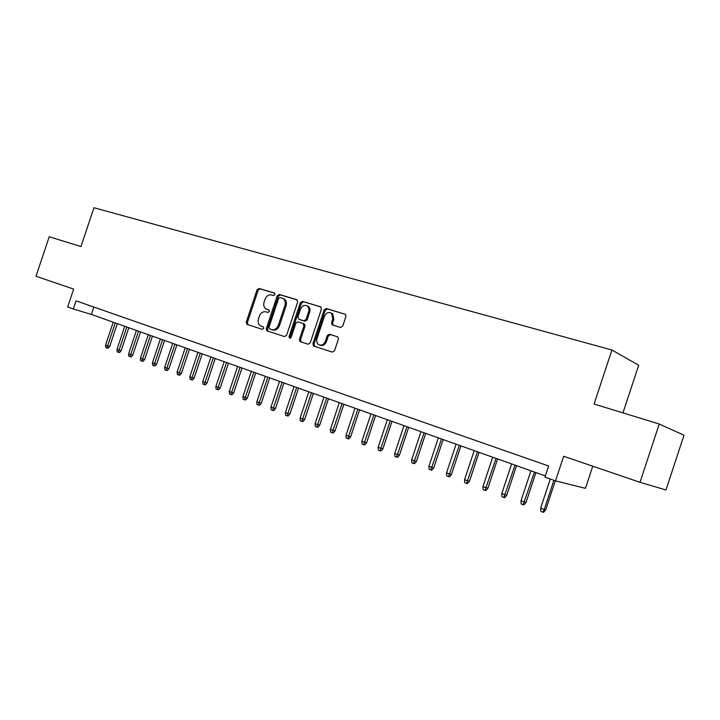 <?xml version="1.0" encoding="UTF-8"?>
<svg xmlns="http://www.w3.org/2000/svg" width="720" height="720" viewBox="0 0 720 720"><rect width="100%" height="100%" fill="white"/><g stroke="black" fill="none" stroke-linecap="round" stroke-linejoin="round"><path stroke-width="1.08" d="M274.995 294.588L274.401 293.013L259.065 288.441L257.04 289.809L246.258 322.146L246.87 324.315L262.296 329.355L263.736 328.41L263.313 326.889L260.397 325.827C258.282 324.315 257.643 322.002 258.48 318.888L259.38 316.179C260.829 312.75 263.007 311.301 265.932 311.832L267.93 312.453L269.37 311.499L268.992 310.014L265.788 308.817C263.835 307.278 263.268 305.028 264.087 302.067L264.987 299.349C266.436 295.929 268.623 294.462 271.557 294.957L273.555 295.56L274.995 294.588M340.515 327.483L342.738 326.07L345.933 316.449L345.519 314.379L326.331 308.511L324.153 309.924L312.912 343.728L313.524 345.96L332.316 352.116L334.539 350.73L338.4 339.111L337.869 336.933L329.454 334.197L327.249 335.592L325.35 341.307C323.739 344.772 321.489 345.87 318.609 344.592C316.827 343.215 316.296 341.226 316.998 338.643L324.414 316.359C326.223 312.642 328.617 311.625 331.596 313.317L332.802 318.906L331.56 322.641L332.046 324.774L340.515 327.483M659.241 424.008L684 435.231L665.955 489.969L640.008 482.319L659.241 424.008L594.09 404.019L611.928 350.019L93.96 207.729L80.973 246.537L49.212 236.781L36 276.246L73.638 289.089L67.662 306.972L73.314 308.988L76.05 300.825L548.613 465.993L544.932 477.117L555.516 480.888L585.459 488.331L592.767 466.2M640.008 482.319L563.652 456.273L555.516 480.888M297.675 301.986L296.784 299.691L279.27 294.462L277.191 295.848L266.274 328.626L266.886 330.822L284.508 336.573L286.614 335.214L297.675 301.986M302.436 301.383L320.508 306.774L321.435 309.105L310.203 342.855L308.043 344.223L300.042 341.586L299.421 339.363L303.948 325.764L303.039 323.433L297.963 321.84L295.839 323.226L291.15 337.302L289.485 338.166L289.053 336.618L300.312 302.778L302.436 301.383L320.976 307.026M622.962 412.875L638.685 365.256L611.928 350.019M73.314 308.988L91.35 314.424L545.328 475.92M93.816 307.035L91.35 314.424M267.489 309.555L266.778 309.294M269.073 310.077L267.894 309.708M262.107 326.502L261.162 326.169M263.349 326.907L262.278 326.565M274.761 293.229L260.181 288.882L258.156 290.25L247.392 322.542L247.995 324.702L246.87 324.315M297.243 299.943L280.368 294.903L278.298 296.289L267.399 329.022L268.029 331.218L266.886 330.822M280.035 297.504L278.577 298.467L268.983 327.285L269.406 328.815L271.701 329.571C274.662 330.138 276.885 328.689 278.352 325.224L284.949 305.433C285.741 302.571 285.228 300.357 283.401 298.773L280.035 297.504M283.266 298.575L284.508 299.205C286.326 300.789 286.839 303.003 286.047 305.856L279.468 325.629C277.992 329.085 275.778 330.534 272.817 329.967L269.577 328.887M303.174 323.478L304.497 324.018L305.037 326.169L300.519 339.741L301.185 342M303.525 301.815L301.401 303.21L290.151 337.005L290.268 338.247M308.637 311.67C309.303 309.312 308.88 307.449 307.377 306.081C304.515 304.569 302.22 305.604 300.501 309.195L297.936 316.926L298.827 319.248L303.903 320.823L306.054 319.437L308.637 311.67L309.717 312.093C310.383 309.735 309.96 307.881 308.466 306.513L307.017 305.829M299.772 319.608L298.827 319.248M309.717 312.093L307.134 319.851L304.992 321.237L299.916 319.662M331.092 312.948L332.658 313.74L333.864 319.329L332.622 323.055L333.153 325.215M319.95 345.132C322.767 346.149 324.927 345.006 326.421 341.694L325.35 341.307M337.806 336.879L330.525 334.593L328.32 335.988L326.421 341.694M345.456 314.334L327.402 308.943L325.224 310.356L313.992 344.106L314.685 346.383M109.674 346.491L108.072 348.255L106.92 347.949L105.786 347.517L105.561 345.159L109.674 346.491L117.306 323.658M106.92 347.949L115.29 322.938M105.561 345.159L113.229 322.209M121.122 350.784L119.511 352.566L118.359 352.26L117.207 351.819L116.982 349.443L121.122 350.784L128.817 327.753M118.359 352.26L126.801 327.033M116.982 349.443L124.713 326.295M132.768 355.14L131.139 356.949L129.996 356.643L128.826 356.193L128.601 353.799L132.768 355.14L140.526 331.911M129.996 356.643L138.519 331.2M128.601 353.799L136.395 330.444M144.612 359.586L142.974 361.404L141.84 361.098L140.643 360.648L140.418 358.227L144.612 359.586L152.433 336.15M141.84 361.098L150.444 335.448M140.418 358.227L148.284 334.674M156.672 364.104L155.016 365.931L153.882 365.634L152.667 365.175L152.442 362.736L156.672 364.104L164.556 340.461M153.882 365.634L162.576 339.759M152.442 362.736L160.38 338.976M168.939 368.694L167.274 370.548L166.149 370.251L164.907 369.783L164.682 367.326L168.939 368.694L176.895 344.853M166.149 370.251L174.924 344.151M164.682 367.326L172.683 343.35M181.422 373.374L179.748 375.246L178.623 374.949L177.363 374.481L177.138 371.997L181.422 373.374L189.441 349.317M178.623 374.949L187.488 348.624M177.138 371.997L185.211 347.814M194.13 378.144L192.438 380.025L191.331 379.737L190.044 379.251L189.819 376.749L194.13 378.144L202.221 353.862M191.331 379.737L200.277 353.169M189.819 376.749L197.955 352.341M207.072 382.986L205.371 384.894L204.264 384.606L202.959 384.111L202.734 381.591L207.072 382.986L215.235 358.488M204.264 384.606L213.3 357.804M202.734 381.591L210.942 356.967M220.248 387.927L218.529 389.853L217.431 389.565L216.099 389.07L215.874 386.514L220.248 387.927L228.483 363.204M217.431 389.565L226.557 362.52M215.874 386.514L224.154 361.665M233.667 392.958L231.939 394.893L230.841 394.614L229.491 394.11L229.266 391.536L233.667 392.958L241.974 368.001M230.841 394.614L240.066 367.326M229.266 391.536L237.618 366.453M247.338 398.079L245.592 400.041L244.503 399.762L243.126 399.24L242.901 396.648L247.338 398.079L255.717 372.897M244.503 399.762L253.827 372.222M242.901 396.648L251.334 371.331M261.261 403.299L259.506 405.279L258.426 405.009L257.022 404.478L256.797 401.859L261.261 403.299L269.721 377.874M258.426 405.009L267.849 377.208M256.797 401.859L265.302 376.299M275.454 408.618L273.681 410.616L272.61 410.346L271.188 409.806L270.954 407.169L275.454 408.618L283.995 382.95M272.61 410.346L282.132 382.293M270.954 407.169L279.54 381.366M289.917 414.036L288.135 416.052L287.073 415.791L285.615 415.242L285.39 412.578L289.917 414.036L298.539 388.125M287.073 415.791L296.694 387.468M285.39 412.578L294.048 386.532M304.659 419.562L302.859 421.596L301.806 421.344L300.321 420.786L300.096 418.095L304.659 419.562L313.362 393.399M301.806 421.344L311.535 392.751M300.096 418.095L308.844 391.788M319.689 425.196L317.871 427.257L316.836 427.005L315.324 426.429L315.09 423.711L319.689 425.196L328.473 398.772M316.836 427.005L326.664 398.133M315.09 423.711L323.919 397.152M335.016 430.938L333.189 433.017L332.163 432.774L330.615 432.189L330.39 429.444L335.016 430.938L343.881 404.253M332.163 432.774L342.099 403.623M330.39 429.444L339.3 402.624M350.649 436.797L348.804 438.903L347.787 438.66L346.212 438.066L345.987 435.294L350.649 436.797L359.595 409.851M347.787 438.66L357.84 409.221M345.987 435.294L354.987 408.204M366.597 442.773L364.734 444.897L363.735 444.663L362.124 444.06L361.899 441.261L366.597 442.773L375.633 415.548M363.735 444.663L373.896 414.936M361.899 441.261L370.98 413.901M382.869 448.866L380.988 451.017L380.007 450.792L378.36 450.171L378.135 447.345L382.869 448.866L391.995 421.371M380.007 450.792L390.285 420.759M378.135 447.345L387.306 419.706M399.474 455.094L397.584 457.263L396.603 457.047L394.929 456.417L394.704 453.564L399.474 455.094L408.69 427.311M396.603 457.047L407.007 426.708M394.704 453.564L403.965 425.628M416.421 461.448L414.513 463.644L413.559 463.428L411.849 462.78L411.615 459.9L416.421 461.448L425.727 433.377M413.559 463.428L424.071 432.783M411.615 459.9L420.975 431.685M433.728 467.928L431.802 470.151L430.857 469.944L429.111 469.287L428.886 466.371L433.728 467.928L443.133 439.56M430.857 469.944L441.504 438.984M428.886 466.371L438.336 437.859M451.404 474.552L449.46 476.793L448.533 476.604L446.751 475.929L446.526 472.986L451.404 474.552L460.899 445.887M448.533 476.604L459.306 445.32M446.526 472.986L456.075 444.168M469.449 481.32L467.496 483.588L466.587 483.399L464.76 482.715L464.535 479.736L469.449 481.32L479.052 452.34M466.587 483.399L477.486 451.782M464.535 479.736L474.183 450.612M487.899 488.232L485.919 490.527L485.028 490.347L483.165 489.645L482.94 486.639L487.899 488.232L497.592 458.937M485.028 490.347L496.062 458.388M482.94 486.639L492.687 457.191M506.745 495.288L504.747 497.61L503.874 497.439L501.975 496.728L501.75 493.695L506.745 495.288L516.537 465.678M503.874 497.439L515.043 465.147M501.75 493.695L511.596 463.914M526.005 502.506L523.989 504.855L523.143 504.702L521.19 503.964L520.974 500.895L526.005 502.506L535.905 472.563M523.143 504.702L534.447 472.05M520.974 500.895L530.928 470.79M545.697 509.886L543.663 512.271L542.835 512.118L540.846 511.362L540.621 508.266L545.697 509.886L555.309 480.816M542.835 512.118L544.212 509.607L553.896 480.312M540.621 508.266L550.287 479.025M247.392 322.542L246.258 322.146M258.156 290.25L257.04 289.809M260.181 288.882L259.065 288.441M267.399 329.022L266.274 328.626M278.298 296.289L277.191 295.848M280.368 294.903L279.27 294.462M272.817 329.967L271.701 329.571M279.468 325.629L278.352 325.224M286.047 305.856L284.949 305.433M300.519 339.741L299.421 339.363M305.037 326.169L303.948 325.764M290.151 337.005L289.053 336.618M301.401 303.21L300.312 302.778M304.992 321.237L303.903 320.823M307.134 319.851L306.054 319.437M332.622 323.055L331.56 322.641M333.864 319.329L332.802 318.906M328.32 335.988L327.249 335.592M330.525 334.593L329.454 334.197M313.992 344.106L312.912 343.728M325.224 310.356L324.153 309.924M327.402 308.943L326.331 308.511M284.508 299.205L283.401 298.773M301.131 341.964L300.042 341.586M304.497 324.018L303.408 323.613M308.466 306.513L307.377 306.081M333.117 325.188L332.046 324.774M332.658 313.74L331.596 313.317M314.613 346.338L313.524 345.96"/></g></svg>

